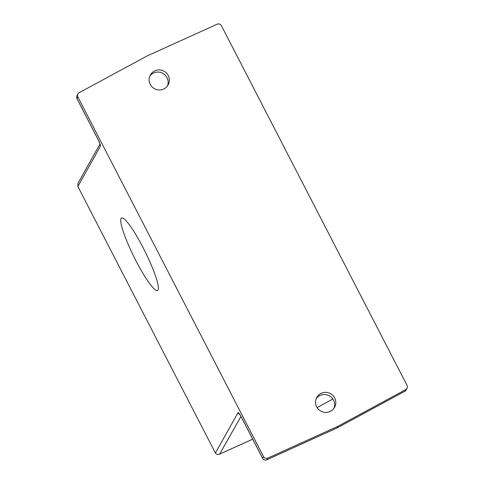 <?xml version="1.0" encoding="UTF-8"?>
<svg xmlns="http://www.w3.org/2000/svg" width="484" height="484" viewBox="0 0 484 484"><rect width="100%" height="100%" fill="white"/><g stroke="black" fill="none" stroke-linecap="round" stroke-linejoin="round"><path stroke-width="0.73" d="M149.852 76.085A10.158 9.989 -150.7 0 1 167.44 85.934M168.244 75.468A10.158 9.989 -150.7 0 1 159.109 89.963A10.158 9.989 -150.7 0 1 150.385 74.972A10.158 9.989 -150.7 0 1 168.244 75.468M316.282 398.538A10.158 9.989 -150.7 0 1 333.869 408.393M334.674 397.927A10.158 9.989 -150.7 0 1 325.538 412.416A10.158 9.989 -150.7 0 1 316.814 397.424A10.158 9.989 -150.7 0 1 334.674 397.927M158.044 290.079A40.529 6.129 -116.4 0 0 144.105 249.659A40.529 6.129 -116.4 0 0 121.526 217.951A40.529 6.129 -116.4 0 0 121.054 218.423A40.529 6.129 -116.4 0 0 134.994 258.843A40.529 6.129 -116.4 0 0 157.572 290.551A40.529 6.129 -116.4 0 0 158.044 290.079M99.976 144.05L78.033 183.23L77.851 186.485L215.416 453.012C216.481 454.573 217.994 454.899 219.954 453.986L252.69 439.145M338.007 426.277L337.094 427.904L404.848 391.247L405.761 389.614L338.007 426.277L267.767 458.124L266.853 459.758L336.997 427.953M405.761 389.614A3.243 3.188 29.3 0 0 407.05 385.373L221.406 25.688A3.243 3.188 29.3 0 0 217.159 24.2L146.918 56.053L79.164 92.71A3.243 3.188 29.3 0 0 77.876 96.951L76.956 98.585L98.04 139.428A3.243 0.327 152.7 0 0 98.028 139.489L100.115 144.244M239.538 414.056L241.516 417.492A3.243 0.327 -27.3 0 1 241.528 417.426L262.606 458.269L263.52 456.636L77.876 96.951M263.52 456.636A3.243 3.188 29.3 0 0 267.767 458.124M252.702 439.163L219.603 454.167L240.971 416.476M100.079 144.42A3.243 3.188 29.3 0 0 100.424 146.192C100.581 145.206 99.789 142.949 98.04 139.428M100.424 146.192L77.851 186.485M215.416 453.012L237.989 412.725A3.243 3.188 29.3 0 0 239.55 414.207M241.528 417.426C239.701 414.032 238.527 412.465 237.989 412.725M317.099 407.582L332.865 399.046L317.105 407.595M266.853 459.758A3.243 3.188 -150.7 0 1 262.606 458.269A3.243 0.327 -27.3 0 0 262.594 458.33A3.243 3.243 0 0 0 266.817 459.794A3.243 0.478 -114.4 0 0 266.853 459.758M266.757 459.8A3.243 0.478 -114.4 0 0 266.817 459.794L337.052 427.947L404.812 391.284A3.243 0.502 61.6 0 1 404.757 391.29M404.848 391.247A3.243 0.502 61.6 0 1 404.812 391.284A3.243 3.243 0 0 0 406.094 390.013A3.243 3.188 -150.7 0 1 404.848 391.247M76.998 95.578A3.243 3.243 0 0 0 76.95 98.645A3.243 0.327 152.7 0 1 76.956 98.585A3.243 3.188 -150.7 0 1 76.998 95.578L77.918 93.944M406.094 390.013L407.008 388.38M241.516 417.492L262.594 458.33M76.95 98.645L98.028 139.489"/></g></svg>
